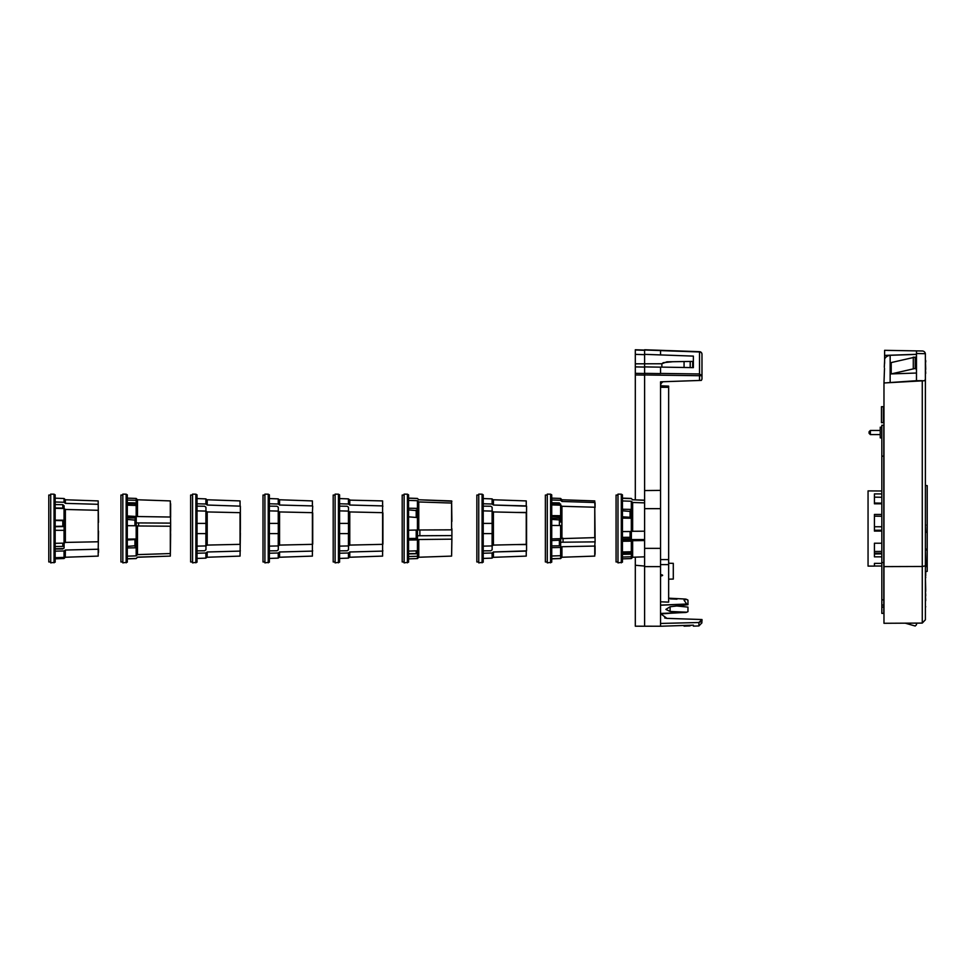 <?xml version="1.0" encoding="UTF-8"?>
<svg xmlns="http://www.w3.org/2000/svg" width="976" height="976" viewBox="0 0 976 976"><rect width="100%" height="100%" fill="white"/><g stroke="black" fill="none" stroke-linecap="round" stroke-linejoin="round"><path stroke-width="1.46" d="M621.309 494.185L622.444 494.844L622.444 562.176L617.979 562.884L617.979 494.124L621.309 494.185L621.309 562.835M617.979 495.052L616.076 495.052L616.076 561.969L617.979 561.969M630.093 531.517L630.093 537.288L622.432 537.361M622.444 509.252L631.326 509.399L631.326 501.237L632.643 502.481L632.643 531.273L631.326 531.517L631.362 536.629L630.093 537.288M644.611 500.188L632.643 499.773L644.611 500.31M622.432 510.802L631.362 511.534L631.362 517.329L622.432 516.829M632.643 499.907L631.326 498.602L622.444 498.297M632.643 499.773L631.326 498.602M622.444 500.944L631.326 501.237M644.611 539.557L631.362 539.557L631.362 531.505L622.444 531.566M631.326 531.517L631.326 518.268L622.444 518.11M622.444 551.989L631.326 551.721L631.326 541.155L632.643 540.692L632.643 557.247L631.326 558.565L631.326 556.771L622.444 557.04M622.444 541.265L631.326 541.155M631.362 538.728L622.444 538.911M631.326 509.399L632.546 510.021L632.546 518.878L631.326 518.268L631.362 510.021L632.546 510.021M631.326 551.721L632.546 550.635L632.546 555.686L631.326 556.771M631.362 553.038L630.093 554.209L622.432 554.319M630.093 551.757L630.093 553.05L631.362 551.672L631.362 555.686L632.546 555.686M644.611 502.872L632.643 502.481M632.643 531.273L644.611 531.2M644.611 540.545L632.643 540.692M631.362 539.679L622.444 540.192M630.093 553.05L622.444 553.172M630.093 510.863L630.093 516.877M407.431 494.185L408.566 494.844L408.566 562.176L404.101 562.884L404.101 494.124L407.431 494.185L407.431 562.835M404.101 495.052L402.197 495.052L402.197 561.969L404.101 561.969M416.215 530.175L416.215 538.435L408.554 538.508M408.566 551.098L417.447 550.83L417.447 539.923L418.765 539.508L418.765 557.247L451.595 556.1L451.9 535.58L417.484 535.775L417.484 530.163L417.484 537.715L416.215 538.435M451.9 501.237L418.765 499.773L451.595 500.944L451.9 521.44M418.765 499.81L417.447 498.492L408.566 498.187M418.765 499.773L417.447 498.492M408.554 509.887L417.484 510.68L417.484 517.036L417.484 509.045L418.667 509.045L418.667 517.67L408.566 516.841M408.566 508.215L417.447 508.386L417.447 500.7L418.765 501.957L418.765 529.992L408.566 530.212M408.566 500.407L417.447 500.7M417.447 530.175L417.447 517.012M408.566 540.009L417.447 539.923M418.765 557.247L417.447 558.565L417.447 556.283L408.566 556.54M417.447 508.386L418.667 509.045M417.447 550.83L418.667 549.793L418.667 555.234L417.447 556.283M417.484 552.648L416.215 553.782L408.554 553.904M416.215 550.879L416.215 553.538L417.484 552.282L417.484 550.793L417.484 555.234L418.667 555.234M417.484 537.715L417.484 535.775M418.765 529.992L451.595 529.834L451.595 503.055L418.765 501.957M451.595 539.167L418.765 539.508M451.595 503.055L451.595 529.834M417.484 537.349L417.484 538.63L416.215 539.033L408.566 539.069M451.595 556.1L451.9 539.069M416.215 553.538L408.566 553.673M419.863 529.992L419.863 535.58M451.9 528.748L451.9 535.58M416.215 509.96L416.215 516.987M673.294 579.073L668.645 579.158L673.294 579.073L673.294 563.335L668.645 563.25L673.294 563.335M686.36 599.24L684.066 600.228L686.677 604.022L660.545 605.12M670.268 598.886L676.966 599.179M644.611 354.349L693.375 356.106L693.375 367.635L660.545 367.098L660.545 373.43L699.511 373.967L699.511 351.677L644.611 349.762L644.611 626.202L660.545 626.238L644.611 626.202M660.545 367.159L644.611 366.903M644.611 350.079L635.315 349.762L635.315 363.816L661.862 363.755L661.862 367.122M693.375 367.635L693.375 361.401L666.925 361.815L661.862 363.755L663.29 362.682L672.403 361.767M700.817 621.785L698.901 622.517L698.901 625.945L693.375 626.141L693.375 625.165L660.545 626.238L660.545 566.617L644.611 566.617M644.611 548.353L660.545 548.353L660.545 566.617M660.545 548.353L660.545 508.655L644.611 508.655M644.611 490.562L660.545 490.391L660.545 508.655M660.545 490.391L660.545 381.823L701.354 380.396L701.976 379.115L701.354 380.396L663.058 381.738A6.368 5.087 0 0 0 660.545 385.776L668.645 386.13L668.645 387.289L660.545 387.289M699.511 351.677A2.55 2.55 0 0 1 701.976 354.227A2.55 2.257 180 0 0 699.511 351.97L660.545 350.604L660.545 354.886M644.611 373.344L660.545 373.588M660.545 350.543L644.611 349.994M699.511 380.469L699.511 373.967L701.976 375.748L701.976 379.115L701.976 354.227M660.545 564.616L668.645 564.616L668.645 602.131L660.545 601.802L660.545 576.072C663.338 575.572 663.338 575.059 660.545 574.547M701.976 621.407L701.976 619.528L698.901 622.517L660.545 623.444M664.705 617.967L666.925 618.369L660.837 613.904M660.545 381.823L663.058 381.738M701.976 369.55L701.976 372.185M701.976 373.088L701.976 374.662M701.964 619.528L666.925 618.369M680.04 605.608L678.113 605.828M687.958 611.647L687.958 607.096L687.958 611.647L686.799 612.196L670.109 611.476L665.888 609.402L670.109 606.743L687.958 604.693L686.848 604.12L660.545 605.218M668.645 564.616L668.645 387.289M660.545 613.904L668.645 613.392M686.384 612.355L660.545 613.806M687.909 607.096L676.746 605.986L687.958 607.096M687.092 599.606L687.958 600.142L687.958 604.693L687.958 600.142L685.518 599.057L668.645 598.178M660.545 613.44L685.677 612.489M54.034 494.185L55.168 494.844L55.168 562.176L50.715 562.884L50.715 494.124L54.034 494.185L54.034 562.835M65.27 526.54L55.168 526.711M55.168 557.711L64.05 557.394L65.27 556.161L65.27 557.345L64.099 557.345M50.715 495.052L48.8 495.052L48.8 561.969L50.715 561.969M98.198 504.311L98.198 500.92L65.368 499.773L65.368 503.36L98.198 504.311L98.515 522.27M55.156 504.568L62.818 504.677L62.818 508.081L55.156 507.984M62.818 504.677L64.099 505.775L64.099 508.545L64.099 505.775M55.156 520.501L64.099 520.672L64.099 526.82M65.368 503.36L64.05 502.25L55.168 501.993M65.368 499.773L64.05 498.504L64.05 502.25M64.05 498.504L55.168 498.187M55.168 520.159L64.05 520.196L64.05 508.508L65.368 509.46L65.368 542.412L64.05 543.144L55.168 543.315M55.168 508.289L64.05 508.508M64.05 543.144L64.05 530.334L55.168 530.297M64.05 557.394L64.05 550.952L65.368 550.025L65.27 557.345M55.168 551.159L64.05 550.952M65.27 557.272L64.05 558.504L55.168 558.821M55.168 548.732L63.391 548.524M64.05 520.196L65.27 520.33L65.27 530.468L64.05 530.334M65.27 520.33L64.099 520.33L64.099 530.346M64.099 526.21L55.156 526.369M65.368 542.412L98.198 541.778L98.198 510.302L65.368 509.46M65.368 557.247L98.198 556.1L98.198 549.232L65.368 550.025M98.198 510.302L98.198 541.778M98.198 549.232L98.515 531.139M62.818 543.168L62.818 546.401L64.099 545.45L64.099 543.12L64.099 548.024L62.818 548.939L55.168 549.024M98.515 552.428L98.515 549.012M62.818 546.401L55.168 546.499M62.818 520.525L62.818 526.357M881.84 427.195L880.242 427.195L880.242 437.858L881.84 437.858M883.975 406.711L881.45 406.711L881.45 422.645L881.45 406.711L881.45 422.645L881.45 406.711L881.45 422.645L883.975 422.645M883.353 406.711L883.353 422.645M870.372 434.601L870.372 430.453L869.091 431.734L869.091 433.32L870.372 434.601L880.242 434.601M870.372 430.453L880.242 430.453M482.083 494.185L483.218 494.844L483.218 562.176L478.752 562.884L478.752 494.124L482.083 494.185L482.083 562.835M493.417 557.247L493.417 551.989L526.247 551.098L526.247 556.1L492.868 557.345M492.099 558.126L483.218 558.443L492.099 558.126L493.319 556.893L492.099 558.126L492.099 553.002L493.417 551.989L492.099 553.002L483.218 553.233M492.099 498.882L493.319 500.127L492.099 498.882L483.218 498.565L492.099 498.882L492.099 504.019L493.417 505.031L493.417 499.773L526.247 500.92L526.247 505.91L493.417 505.031L526.552 506.154C526.552 499.688 526.552 499.688 526.552 506.154L526.552 512.437L515.999 512.437L526.247 512.668L493.417 511.936L493.417 545.084L526.247 544.34L515.999 544.571L526.552 544.571L526.552 550.854C526.552 557.333 526.552 557.333 526.552 550.854L493.417 551.989M478.752 495.052L476.849 495.052L476.849 561.969L478.752 561.969M526.552 544.132L526.552 512.876M493.417 545.084L492.099 545.926L483.218 546.133L492.099 545.926L492.099 533.604L483.218 533.604M493.417 511.936L492.099 511.082L492.099 523.404L493.319 523.404L493.319 533.604L492.099 533.604M483.218 510.887L492.099 511.082L483.218 510.887M483.218 523.404L492.099 523.404M483.205 523.404L492.136 523.404L492.136 533.604L483.205 533.604M492.099 504.019L483.218 503.775M483.205 506.141L490.867 506.239L492.136 507.264L492.136 511.107M490.867 506.239L483.218 506.141M492.136 549.756L490.867 550.769L492.136 549.756L492.136 545.901M490.867 550.769L483.218 550.867M338.428 494.185L339.575 494.844L339.575 562.176L335.11 562.884L335.11 494.124L338.428 494.185L338.428 562.835M349.664 556.893L348.444 558.126L339.575 558.443L348.444 558.126L349.225 557.345M335.11 495.052L333.194 495.052L333.194 561.969L335.11 561.969M349.762 511.936L349.762 545.084L382.604 544.34L382.604 512.668L349.762 511.936L348.444 511.082L348.444 523.404L349.664 523.404L349.664 533.604L348.444 533.604L348.444 545.926L349.762 545.084M339.575 553.233L348.444 553.002L349.762 551.989L382.604 551.098L382.604 556.1L349.762 557.247L349.762 551.989L382.604 551.098L382.604 544.34M339.575 546.133L348.444 545.926L339.575 546.133M339.575 510.887L348.444 511.082L339.575 510.887M382.604 512.668L382.604 500.92L349.664 500.127L348.444 498.882L339.575 498.565L348.444 498.882L349.664 500.127M382.909 544.132L382.909 512.876M348.444 533.604L339.575 533.604L348.493 533.604L348.493 523.404L339.563 523.404L348.444 523.404M349.762 499.773L349.762 505.031L348.444 504.019L348.444 498.882M348.444 504.019L339.575 503.775M348.444 558.126L348.444 553.002M349.762 505.031L382.604 505.91M347.212 506.239L339.575 506.141L347.212 506.239L348.493 507.264L348.493 511.107M382.909 506.154C382.909 499.688 382.909 499.688 382.909 506.154M339.575 550.867L347.212 550.769L348.493 549.756L348.493 545.901M382.909 550.854C382.909 557.333 382.909 557.333 382.909 550.854M550.598 494.185L551.733 494.844L551.733 562.176L547.28 562.884L547.28 494.124L550.598 494.185L550.598 562.835M560.614 518.232L551.733 518.11M547.28 495.052L545.364 495.052L545.364 561.969L547.28 561.969M551.733 538.911L595.079 537.617L595.079 541.863L560.663 542.229L560.663 538.752M563.042 541.863L563.042 538.215M561.932 557.247L594.762 556.1L594.762 546.072L561.932 546.719L561.932 557.247L560.614 558.565L551.733 558.87M561.932 546.719L560.614 547.475L551.733 547.646M594.762 546.072L595.079 541.863M560.663 545.072L560.663 542.229L560.663 545.072L559.382 545.816L551.721 545.901M595.079 554.209L595.079 545.889M560.614 547.475L560.614 555.698L561.834 554.502L561.834 557.223L560.614 558.565M560.614 558.418L551.733 558.723M560.663 557.223L560.663 555.661L560.663 557.223L561.834 557.223M551.733 556.003L560.614 555.698M561.932 501.469L594.762 502.506L594.762 500.92L561.932 499.773L561.932 501.469L560.614 500.261L551.733 499.98M560.614 500.261L560.614 498.443L551.733 498.138M551.733 515.621L560.614 515.706L560.614 505.19L561.932 506.276L561.932 538.227M551.733 504.934L560.614 505.19M560.614 538.776L560.614 525.527L551.733 525.442M551.721 540.558L560.663 540.167L560.663 547.451M551.721 504.019L559.382 504.153L560.663 505.446M560.663 504.104L560.663 505.226L559.382 502.908L551.721 502.786M560.614 515.706L561.834 516.036L561.834 525.857L560.614 525.527M551.721 516.45L560.663 516.841M561.834 516.036L560.663 516.036L560.663 522.062M594.762 537.752L594.762 507.227L561.932 506.276M551.721 519.391L560.663 519.988M559.382 540.521L559.382 545.816M594.762 502.506L595.079 507.483L595.079 502.799M559.382 504.153L559.382 505.153M594.762 507.227L595.079 537.617M559.382 519.439L559.382 525.515M195.883 494.185L197.03 494.844L197.03 562.176L192.565 562.884L192.565 494.124L195.883 494.185L195.883 562.835M207.119 556.893L205.899 558.126L197.03 558.443L205.899 558.126L206.68 557.345M192.565 495.052L190.649 495.052L190.649 561.969L192.565 561.969M240.059 505.91L240.059 500.92L207.217 499.773L207.217 505.031L240.364 506.154C240.364 499.688 240.364 499.688 240.364 506.154L240.364 528.504L240.059 512.668L207.217 511.936L207.217 545.084L205.899 545.926L197.03 546.133L205.899 545.926L205.899 533.604L197.03 533.604L205.948 533.604L205.948 523.404L197.018 523.404L205.899 523.404L205.899 511.082L197.03 510.887L205.899 511.082L207.217 511.936M197.018 506.141L204.679 506.239L205.948 507.264L205.948 511.107M207.217 505.031L205.899 504.019L197.03 503.775M205.899 498.882L197.03 498.565L205.899 498.882L207.119 500.127L205.899 498.882L205.899 504.019M205.899 558.126L205.899 553.002L207.217 551.989L240.059 551.098L207.217 551.989L207.119 557.345M197.03 553.233L205.899 553.002M205.899 523.404L207.119 523.404L207.119 533.604L205.899 533.604M207.217 545.084L240.059 544.34L240.364 528.504M207.217 557.247L240.059 556.1L240.364 533.018M205.948 545.901L205.948 549.756L204.679 550.769L197.03 550.867M240.059 551.098L240.364 550.854C240.364 557.333 240.364 557.333 240.364 550.854M635.315 363.816L635.315 499.858M635.315 557.15L635.315 626.202L651.248 626.238L635.315 626.202M644.611 367.061L635.315 366.903M635.315 354.349L644.611 354.691M644.611 566.056L635.315 565.263M684.066 361.571L684.066 367.488L684.066 361.571M635.315 373.344L644.611 373.491M644.611 350.311L635.315 349.994M684.066 625.47L684.066 626.141L689.593 625.945L689.593 625.287M692.667 367.623L692.667 361.413M874.423 516.17L881.84 516.243M881.84 503.152L874.423 503.03L874.423 497.15L881.84 497.272M881.84 526.772L874.423 526.747M881.84 490.989L868.054 490.904L868.054 566.104L874.423 566.104L874.423 563.384L881.84 563.384M881.84 556.845L874.423 556.845L874.423 543.229L881.84 543.229M881.84 531.078L874.423 531.078L874.423 514.45L881.84 514.45M881.84 503.799L874.423 503.799L874.423 493.905L881.84 493.905M874.423 528.504L874.423 530.273L881.84 530.236M881.84 551.416L874.423 551.489L874.423 553.978L874.423 543.229M881.84 553.868L874.423 553.978M881.84 553.209L874.423 553.209M874.423 563.384L874.423 566.019L881.84 566.019M127.295 517.878L136.213 518.061M126.16 494.185L127.295 494.844L127.295 562.176L122.83 562.884L122.83 494.124L126.16 494.185L126.16 562.835M122.83 495.052L120.926 495.052L120.926 561.969L122.83 561.969M170.629 530.798L170.629 527.748M127.283 503.75L134.944 503.872L136.213 505.495L136.213 501.408L137.396 501.408L137.396 506.52L136.176 505.458L127.295 505.178M127.283 517.024L134.944 517.073L136.213 517.524L136.213 519.988M170.324 516.926L170.324 500.92L137.494 499.773L137.494 516.536L170.629 517.036L170.629 503.762M136.213 517.524L136.213 525.747L136.213 522.904L170.629 523.124L170.629 526.223L137.494 525.966L137.494 554.624L136.176 555.881L127.295 556.174M138.592 525.979L138.592 523.124M127.283 519.452L136.213 520.196M127.295 500.054L136.176 500.334L136.176 498.443L127.295 498.138M137.494 516.536L127.295 515.975M136.176 516.084L136.176 505.458M127.295 539.13L136.176 538.984L136.176 525.747L137.494 525.966M127.295 525.686L136.176 525.747M136.176 555.881L136.176 547.792L127.295 547.951M136.176 558.565L137.494 557.137L136.176 558.565L127.295 558.87M127.295 558.748L136.176 558.443M136.176 500.334L137.396 501.408M127.283 502.762L134.944 502.884L136.213 504.043M136.176 538.984L137.396 538.362L137.396 547.17L136.176 547.792M136.213 545.645L127.283 546.389M136.213 538.959L136.213 547.17L137.396 547.17M137.494 554.624L170.324 553.551L170.629 526.223M137.494 557.247L170.324 556.1L137.494 557.137M170.629 523.124L170.324 500.92M127.283 539.984L136.213 539.496M170.324 556.003L170.629 533.884M134.944 539.948L134.944 546.316M134.944 519.513L134.944 525.735M134.944 503.872L134.944 505.422M881.84 605.059L883.817 605.059L883.817 425.268L881.84 425.268L881.84 613.367L883.817 613.367L883.817 607.084L881.84 607.084M883.817 605.059L883.817 607.084M883.817 599.862L881.84 599.862M883.817 562.603L881.84 562.603M883.817 456.134L881.84 456.134M925.394 571.57L927.2 571.375L927.2 485.633L925.394 485.45L925.394 379.359M925.394 379.213L925.37 353.69A3.184 3.184 0 0 0 922.271 350.982L916.476 350.884L916.476 380.701L922.271 380.701L922.271 566.483L925.394 565.836L925.394 379.213L924.699 380.701L883.975 382.97L883.975 566.617L922.271 566.483L922.271 623.078L925.394 619.772L925.394 560.675M925.394 600.594L925.394 619.479M925.394 369.416L925.724 373.296L925.394 369.416M925.724 606.804L925.394 606.169M925.394 532.591L925.394 548.793M925.394 566.91L925.394 577.255M925.37 353.69L916.476 353.495M925.724 369.416L925.394 359.949M925.724 362.047L925.724 360.571M925.724 600.594L925.394 599.764M925.724 599.764L925.394 595.921M925.724 595.921L925.394 595.079M925.724 595.079L925.394 591.371M925.724 591.371L925.394 590.334M925.724 590.334L925.394 577.67M925.724 566.91L925.724 561.005M925.724 560.675L925.394 550.33M925.724 550.33L925.724 548.793M925.394 525.125L925.724 532.591M925.724 525.125L925.394 524.344M925.394 575.669L925.724 577.67M925.724 575.669L925.724 571.533M925.394 373.906L925.724 373.296M925.394 374.052L925.394 378.895M916.476 354.3L884.61 355.41L884.61 350.323L916.476 350.884M916.476 369.465L915.207 368.452L915.207 357.106L916.476 358.131L916.476 372.515M883.975 566.617L883.975 623.286L922.271 623.078L916.476 623.176L916.476 624.738L915.207 626.019L905.435 623.225M884.305 367.281L884.61 360.547M916.122 380.725L890.149 382.543L890.149 355.313L916.476 354.386L884.61 355.41M915.207 357.106L891.21 362.572L891.21 373.918L916.476 373.027M890.149 382.543L886.903 382.775M883.975 382.97L884.5 368.318M884.61 363.292L884.61 355.484M890.149 355.313A6.881 5.49 180 0 0 884.61 359.119M891.21 373.918L915.207 368.452M913.292 357.106L913.292 368.452M268.241 494.185L269.376 494.844L269.376 562.176L264.911 562.884L264.911 494.124L268.241 494.185L268.241 562.835M279.465 556.893L278.245 558.126L269.376 558.443L278.245 558.126L279.026 557.345M264.911 495.052L263.008 495.052L263.008 561.969L264.911 561.969M279.575 511.936L279.575 545.084L312.405 544.34L312.405 512.668L279.575 511.936L278.245 511.082L278.245 523.404L279.465 523.404L279.465 533.604L278.245 533.604L278.245 545.926L279.575 545.084M269.376 553.233L278.245 553.002L279.575 551.989L312.405 551.098L312.405 556.1L279.575 557.247L279.575 551.989L312.405 551.098L312.405 544.34M269.376 546.133L278.245 545.926L269.376 546.133M269.376 510.887L278.245 511.082L269.376 510.887M312.405 512.668L312.71 506.154C312.71 499.688 312.71 499.688 312.71 506.154M312.71 544.132L312.71 512.876M278.245 533.604L269.376 533.604L278.294 533.604L278.294 523.404L269.364 523.404L278.245 523.404M269.376 498.565L278.245 498.882L269.376 498.565M279.575 505.031L312.405 505.91L312.405 500.92L279.575 499.773L279.575 505.031L278.245 504.019L278.245 498.882L279.465 500.127L278.245 498.882M278.245 504.019L269.376 503.775M278.245 558.126L278.245 553.002L279.575 551.989M278.294 507.264L277.025 506.239L269.376 506.141L277.025 506.239L278.294 507.264L278.294 511.107M278.294 545.901L278.294 549.756L277.025 550.769L269.376 550.867M312.71 550.854C312.71 557.333 312.71 557.333 312.71 550.854M701.976 375.748L644.611 374.967M660.545 559.602L668.645 559.602M670.109 606.743L670.109 611.476M526.247 544.34L526.247 512.668M240.059 544.34L240.059 512.668M644.611 375.101L635.315 374.967M690.203 367.586L690.203 361.462M170.324 553.551L170.324 526.162M631.326 498.443L622.444 498.138M631.326 558.565L622.444 558.87M644.611 556.82L632.643 557.247M417.447 498.443L408.566 498.138M417.447 558.565L408.566 558.87M698.901 625.945L701.976 622.761M561.932 499.773L560.614 498.443M689.593 625.945L691.508 625.226M137.494 499.773L136.176 498.443"/></g></svg>
